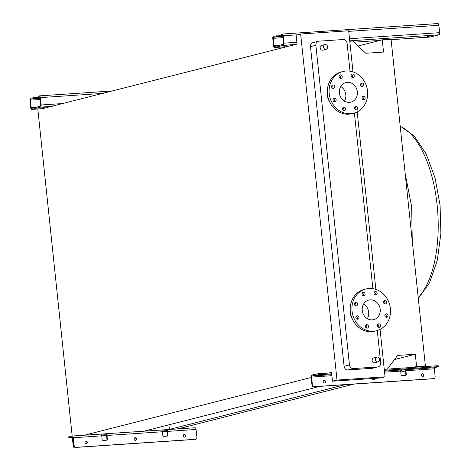 <?xml version="1.0" encoding="UTF-8"?>
<svg xmlns="http://www.w3.org/2000/svg" width="471" height="471" viewBox="0 0 471 471"><rect width="100%" height="100%" fill="white"/><g stroke="black" fill="none" stroke-linecap="round" stroke-linejoin="round"><path stroke-width="0.71" d="M430.3 36.061L427.485 36.485L430.3 36.061M287.157 45.705L284.343 46.129L287.157 45.705M276.495 35.814L276.595 36.785L273.551 37.233A0.977 0.442 -93.9 0 0 273.221 38.31L273.992 45.693A0.977 0.442 -93.9 0 0 274.493 46.558A0.977 0.442 -93.9 0 0 274.528 46.552L283.201 44.345A0.977 0.442 -93.9 0 0 283.536 43.261L282.759 35.884A0.977 0.442 -93.9 0 0 282.259 35.019A0.977 0.442 -93.9 0 0 282.223 35.025L281.587 35.219L281.481 34.248L282.123 34.053A1.961 0.883 86.1 0 1 282.194 34.042A1.961 0.883 86.1 0 1 283.195 35.772L283.966 43.149A1.961 0.883 86.1 0 1 283.306 45.316L274.634 47.524A1.961 0.883 86.1 0 1 274.558 47.536A1.961 0.883 86.1 0 1 273.563 45.805L272.786 38.422A1.961 0.883 86.1 0 1 273.451 36.261L282.641 35.396M276.595 36.785L282.812 36.361M282.264 34.042L437.818 23.562A1.961 0.883 86.1 0 1 437.889 23.55A1.961 0.883 86.1 0 1 438.89 25.281L439.661 32.664A1.961 0.883 86.1 0 1 439.001 34.825L430.329 37.032A1.961 0.883 86.1 0 1 430.253 37.044A1.961 0.883 86.1 0 1 430.182 37.044M281.587 35.219L282.571 35.243M374.751 378.366A1.372 1.219 -104.3 0 1 372.314 378.531M324.501 383.053A1.372 1.219 -104.3 0 1 324.219 380.332A1.372 1.219 -104.3 0 1 324.501 383.053A1.372 1.219 75.7 0 0 323.812 380.444M422.834 376.429A1.372 1.219 -104.3 0 1 422.552 373.709A1.372 1.219 -104.3 0 1 422.834 376.429M317.937 373.791L318.043 374.763L311.914 375.993A0.977 0.442 -93.9 0 0 311.584 377.077L312.403 384.842A1.961 1.743 75.7 0 0 314.351 386.667L313.916 386.779A1.961 1.743 -104.3 0 1 311.967 384.954L311.148 377.189A1.961 0.883 86.1 0 1 311.814 375.022L317.937 373.791L331.625 372.867M405.431 375.446A0.977 0.871 75.7 0 0 405.861 374.522L405.472 370.83A1.961 0.883 86.1 0 1 405.513 369.688M400.68 371.077A0.977 0.442 86.1 0 1 401.009 369.994L406.238 369.641A0.977 0.442 -93.9 0 0 405.908 370.724L406.296 374.41A0.977 0.871 -104.3 0 1 405.525 375.44L402.04 375.675A0.977 0.871 -104.3 0 1 401.068 374.763L400.68 371.077L384.554 372.161M384.36 370.294L437.294 366.726L438.171 366.832L434.656 367.727A0.977 0.442 -93.9 0 0 434.327 368.805L435.145 376.576A1.961 1.743 75.7 0 1 433.603 378.637L314.351 386.667M318.043 374.763L331.731 373.839M384.259 369.323L437.194 365.755L438.271 365.773L438.377 366.744M373.644 379.738A1.372 1.219 75.7 0 0 374.315 378.396M422.811 376.429A1.372 1.219 75.7 0 0 422.146 373.815M433.661 378.631A1.961 1.743 -104.3 0 1 433.173 378.743L433.603 378.637M313.916 386.779L433.173 378.743M44.315 107.547L41.495 107.971L44.315 107.547M33.647 97.65L33.747 98.622L30.703 99.069A0.977 0.442 -93.9 0 0 30.374 100.152L31.151 107.535A0.977 0.442 -93.9 0 0 31.645 108.401A0.977 0.442 -93.9 0 0 31.687 108.395L40.359 106.187A0.977 0.442 -93.9 0 0 40.689 105.104L39.911 97.727A0.977 0.442 -93.9 0 0 39.411 96.855A0.977 0.442 -93.9 0 0 39.376 96.861L38.74 97.061L38.64 96.09L39.276 95.89A1.961 0.883 86.1 0 1 39.346 95.878A1.961 0.883 86.1 0 1 40.347 97.615L41.124 104.992A1.961 0.883 86.1 0 1 40.459 107.153L31.787 109.366A1.961 0.883 86.1 0 1 31.716 109.378A1.961 0.883 86.1 0 1 30.715 107.641L29.938 100.264A1.961 0.883 86.1 0 1 30.603 98.103L39.799 97.238M33.747 98.622L39.964 98.204M38.74 97.061L39.723 97.085M325.314 44.515A2.449 2.178 -104.3 0 1 325.82 49.367A2.449 2.178 -104.3 0 1 325.314 44.515M324.961 44.568L321.669 45.41A2.449 2.178 75.7 0 0 322.876 50.156L326.173 49.314M377.813 361.905A2.449 2.178 75.7 0 0 377.3 357.047A2.449 2.178 75.7 0 0 377.813 361.905M378.16 361.852L374.863 362.688A2.449 2.178 -104.3 0 1 373.656 357.942L376.953 357.106M352.496 74.065A1.76 1.566 75.7 0 0 352.861 77.562A1.76 1.566 75.7 0 0 352.496 74.065M340.486 74.871A1.76 1.566 75.7 0 0 340.851 78.369A1.76 1.566 75.7 0 0 340.486 74.871M332.985 84.904A1.76 1.566 75.7 0 0 333.356 88.401A1.76 1.566 75.7 0 0 332.985 84.904M334.392 98.28A1.76 1.566 75.7 0 0 334.757 101.777A1.76 1.566 75.7 0 0 334.392 98.28M343.877 107.17A1.76 1.566 75.7 0 0 344.248 110.661A1.76 1.566 75.7 0 0 343.877 107.17M355.888 106.358A1.76 1.566 75.7 0 0 356.259 109.855A1.76 1.566 75.7 0 0 355.888 106.358M363.388 96.325A1.76 1.566 75.7 0 0 363.753 99.823A1.76 1.566 75.7 0 0 363.388 96.325M361.981 82.949A1.76 1.566 75.7 0 0 362.346 86.446A1.76 1.566 75.7 0 0 361.981 82.949M346.126 71.003A21.536 19.158 -104.3 0 1 367.303 89.343A21.536 19.158 -104.3 0 1 353.686 113.234A21.536 19.158 -104.3 0 1 350.618 113.723A21.536 19.158 -104.3 0 1 329.435 95.383A21.536 19.158 -104.3 0 1 343.053 71.492A21.536 19.158 -104.3 0 1 346.126 71.003M353.686 113.234L351.949 113.676A21.536 19.158 -104.3 0 1 348.881 114.165A21.536 19.158 -104.3 0 1 327.704 95.825A21.536 19.158 -104.3 0 1 341.322 71.933L343.053 71.492M349.423 102.366A10.085 8.967 -104.3 0 1 339.509 93.776A10.085 8.967 -104.3 0 1 345.885 82.59A10.085 8.967 -104.3 0 1 347.321 82.36A10.085 8.967 -104.3 0 1 357.236 90.95A10.085 8.967 -104.3 0 1 350.86 102.136A10.085 8.967 -104.3 0 1 349.423 102.366M366.738 324.666A1.76 1.566 75.7 0 0 367.109 328.157A1.76 1.566 75.7 0 0 366.738 324.666M378.749 323.854A1.76 1.566 75.7 0 0 379.114 327.351A1.76 1.566 75.7 0 0 378.749 323.854M386.249 313.821A1.76 1.566 75.7 0 0 386.614 317.319A1.76 1.566 75.7 0 0 386.249 313.821M384.842 300.445A1.76 1.566 75.7 0 0 385.207 303.942A1.76 1.566 75.7 0 0 384.842 300.445M375.352 291.561A1.76 1.566 75.7 0 0 375.723 295.058A1.76 1.566 75.7 0 0 375.352 291.561M363.347 292.367A1.76 1.566 75.7 0 0 363.712 295.865A1.76 1.566 75.7 0 0 363.347 292.367M355.846 302.4A1.76 1.566 75.7 0 0 356.211 305.897A1.76 1.566 75.7 0 0 355.846 302.4M357.253 315.776A1.76 1.566 75.7 0 0 357.619 319.273A1.76 1.566 75.7 0 0 357.253 315.776M390.406 308.57A21.536 19.158 -104.3 0 1 376.547 330.73A21.536 19.158 -104.3 0 1 352.049 311.154A21.536 19.158 -104.3 0 1 365.914 288.988A21.536 19.158 -104.3 0 1 390.406 308.57M376.547 330.73L374.81 331.172A21.536 19.158 -104.3 0 1 350.318 311.596A21.536 19.158 -104.3 0 1 364.183 289.43L365.914 288.988M363.6 304.019A10.085 8.967 -104.3 0 1 368.675 312.191A10.085 8.967 -104.3 0 1 367.327 318.637M362.252 310.466A10.085 8.967 -104.3 0 1 368.74 300.086A10.085 8.967 -104.3 0 1 380.209 309.253A10.085 8.967 -104.3 0 1 373.721 319.632A10.085 8.967 -104.3 0 1 362.252 310.466M350.271 311.095A10.574 9.402 75.7 0 0 350.283 313.433A10.574 9.402 75.7 0 0 352.231 318.802M332.391 85.757A10.574 9.402 75.7 0 0 331.619 86.217M327.41 93.599A10.574 9.402 75.7 0 0 329.37 101.306M350.012 71.174L347.074 43.179A3.915 3.485 75.7 0 0 343.176 39.529L318.944 41.16A3.915 3.485 75.7 0 0 318.384 41.248A3.915 3.485 75.7 0 0 315.864 45.281L349.458 364.919A3.915 3.485 75.7 0 0 353.356 368.569L377.589 366.938A3.915 3.485 75.7 0 0 378.148 366.85A3.915 3.485 75.7 0 0 380.668 362.817L377.271 330.53M372.873 288.676L354.416 113.034M355.252 303.259A10.574 9.402 75.7 0 0 354.48 303.713M352.997 71.91L348.675 30.78L300.639 34.012L337.012 380.068L332.502 381.216L331.566 372.278L328.399 373.085M380.062 329.412L385.048 376.829L337.012 380.068M357.201 111.915L375.858 289.406M318.384 41.248L313.009 42.62A3.915 3.485 75.7 0 0 310.483 46.647L344.083 366.291A3.915 3.485 75.7 0 0 347.975 369.941L372.214 368.304A3.915 3.485 75.7 0 0 372.767 368.216L378.148 366.85M168.924 424.83L169.407 429.417L178.209 428.822L353.874 384.089M358.06 45.999L382.258 39.835L383.541 52.069L365.82 53.264L352.767 41.042L349.776 41.242M42.402 108.654L297.071 44.097L296.129 35.16L300.639 34.012M421.775 366.797L425.39 365.879L391.06 39.24L382.258 39.835M372.673 379.302L374.286 378.89M400.792 372.143L405.484 370.942M412.973 367.392L416.588 366.467L425.39 365.879M169.407 429.417L345.072 384.683M400.691 370.518L403.37 369.835M394.515 359.526L415.304 354.233L416.588 366.467M387.345 369.117L397.577 355.428L415.304 354.233M143.932 431.189L319.921 386.373M84.503 435.192L311.184 377.471M74.359 446.95L73.352 447.209L72.363 437.818M72.181 436.046L37.804 108.966M385.048 376.829L380.539 377.978L332.502 381.216M74.571 447.126L73.352 447.209M365.696 325.231A1.76 1.566 -104.3 0 1 366.414 328.034M377.707 324.419A1.76 1.566 -104.3 0 1 378.419 327.227M385.207 314.392A1.76 1.566 -104.3 0 1 385.92 317.195M383.8 301.016A1.76 1.566 -104.3 0 1 384.513 303.819M374.315 292.126A1.76 1.566 -104.3 0 1 375.028 294.928M362.305 292.938A1.76 1.566 -104.3 0 1 363.017 295.741M354.804 302.965A1.76 1.566 -104.3 0 1 355.523 305.773M356.211 316.341A1.76 1.566 -104.3 0 1 356.924 319.15M340.739 86.523A10.085 8.967 -104.3 0 1 344.466 101.141M351.454 74.63A1.76 1.566 -104.3 0 1 352.167 77.432M339.444 75.442A1.76 1.566 -104.3 0 1 340.156 78.245M331.949 85.469A1.76 1.566 -104.3 0 1 332.661 88.277M333.35 98.845A1.76 1.566 -104.3 0 1 334.069 101.654M342.841 107.735A1.76 1.566 -104.3 0 1 343.553 110.538M354.846 106.923A1.76 1.566 -104.3 0 1 355.564 109.731M362.346 96.896A1.76 1.566 -104.3 0 1 363.059 99.699M360.939 83.52A1.76 1.566 -104.3 0 1 361.651 86.323M184.302 434.38A1.372 1.219 75.7 0 0 184.585 437.094A1.372 1.219 75.7 0 0 184.302 434.38M135.136 437.689A1.372 1.219 75.7 0 0 135.418 440.409A1.372 1.219 75.7 0 0 135.136 437.689M85.969 441.003A1.372 1.219 75.7 0 0 86.252 443.723A1.372 1.219 75.7 0 0 85.969 441.003M101.583 435.027L106.016 434.733A0.977 0.442 86.1 0 1 106.052 434.727A0.977 0.442 86.1 0 1 106.552 435.593L106.941 439.278A0.977 0.871 -104.3 0 1 106.511 440.208M162.26 430.941L166.687 430.641A0.977 0.442 86.1 0 1 166.728 430.635A0.977 0.442 86.1 0 1 167.223 431.501L167.611 435.192A0.977 0.871 -104.3 0 1 167.181 436.117M72.41 436.016L100.682 434.109A1.961 0.883 86.1 0 1 100.753 434.097A1.961 0.883 86.1 0 1 101.754 435.834L102.142 439.52A0.977 0.871 75.7 0 0 103.114 440.432L106.605 440.202A0.977 0.871 75.7 0 0 107.37 439.172L106.988 435.481A1.961 0.883 -93.9 0 0 105.987 433.75A1.961 0.883 -93.9 0 0 105.916 433.762L100.829 434.103M106.057 433.75L161.359 430.023A1.961 0.883 86.1 0 1 161.429 430.011A1.961 0.883 86.1 0 1 162.43 431.742L162.819 435.434A0.977 0.871 75.7 0 0 163.79 436.346L167.276 436.111A0.977 0.871 75.7 0 0 168.047 435.08L167.658 431.395A1.961 0.883 -93.9 0 0 166.657 429.658A1.961 0.883 -93.9 0 0 166.587 429.67L161.5 430.011M166.734 429.664L195.006 427.756A1.961 0.883 86.1 0 1 195.076 427.745A1.961 0.883 86.1 0 1 196.077 429.475L196.896 437.247A1.961 1.743 75.7 0 1 195.636 439.26L195.2 439.372A1.961 1.743 -104.3 0 1 194.923 439.414L195.353 439.308A1.961 1.743 75.7 0 0 195.636 439.26M68.648 437.977L68.548 437.006L72.263 436.028A1.961 0.883 86.1 0 1 72.334 436.016A1.961 0.883 86.1 0 1 73.335 437.747L74.153 445.513A1.961 1.743 75.7 0 0 76.102 447.338L75.666 447.45A1.961 1.743 -104.3 0 1 73.717 445.625L72.899 437.859A0.977 0.442 -93.9 0 0 72.404 436.994A0.977 0.442 -93.9 0 0 72.363 437L68.648 437.977L72.893 437.783M101.754 435.84L106.54 435.516M162.43 431.748L167.217 431.424M183.896 434.486A1.372 1.219 -104.3 0 1 184.561 437.1M134.73 437.8A1.372 1.219 -104.3 0 1 135.395 440.409M75.666 447.45L194.923 439.414M85.563 441.109A1.372 1.219 -104.3 0 1 86.228 443.723M76.102 447.338L195.353 439.308M166.763 430.635L166.587 429.67M106.087 434.727L105.916 433.762M274.634 47.524L286.839 46.7M379.891 40.435L353.992 42.184L379.926 40.429M430.253 37.044L391.107 39.682L430.329 37.032M283.306 45.316L295.511 44.492M349.735 40.842L439.001 34.825M283.966 43.149L296.883 42.284M349.511 38.734L439.661 32.664M283.195 35.772L297.525 34.807M348.734 31.357L438.89 25.281M273.992 45.693L279.321 45.334M273.221 38.31L282.947 37.656M273.551 37.233L282.835 36.603M281.687 34.159L281.788 35.131M273.987 37.121L273.881 36.149M311.914 375.993L331.814 374.657M311.584 377.077L331.925 375.705M384.448 371.107L401.009 369.994M405.908 370.724L434.327 368.805M406.238 369.641L434.656 367.727M437.294 366.726L437.194 365.755M315.429 375.099L315.329 374.133M311.967 384.954L312.403 384.842M406.296 374.41L405.861 374.522M31.787 109.366L43.991 108.542M40.459 107.153L52.664 106.334M41.124 104.992L63.974 103.455M40.347 97.615L103.655 93.346M39.423 95.884L113.234 90.909M31.151 107.535L36.473 107.176M30.374 100.152L40.1 99.499M30.703 99.069L39.988 98.445M38.84 96.002L38.946 96.973M31.139 98.963L31.033 97.992M405.184 173.628L411.654 206.586L412.266 241.028M400.215 126.358A90.656 40.895 86.1 0 1 437.106 204.867A90.656 40.895 86.1 0 1 418.213 297.59M353.356 368.569L347.975 369.941M349.458 364.919L344.083 366.291M377.589 366.938L372.214 368.304M315.864 45.281L310.483 46.647M106.988 435.481L162.43 431.742M167.658 431.395L196.077 429.475M73.335 437.747L101.754 435.834M68.754 436.923L68.854 437.895M73.717 445.625L74.153 445.513M167.611 435.192L168.047 435.08M106.941 439.278L107.37 439.172M274.558 47.536L286.798 46.711M282.194 34.042L437.889 23.55M433.45 378.702L433.885 378.59M31.716 109.378L43.956 108.554M39.346 95.878L113.27 90.903M400.185 126.045L414.245 136.048L426.243 154.135L435.069 177.997L440.067 205.168L440.88 233.416L437.353 260.098L429.64 282.647L418.307 298.484M105.987 433.75L161.429 430.011M166.657 429.658L195.076 427.745M72.334 436.016L100.753 434.097"/></g></svg>

